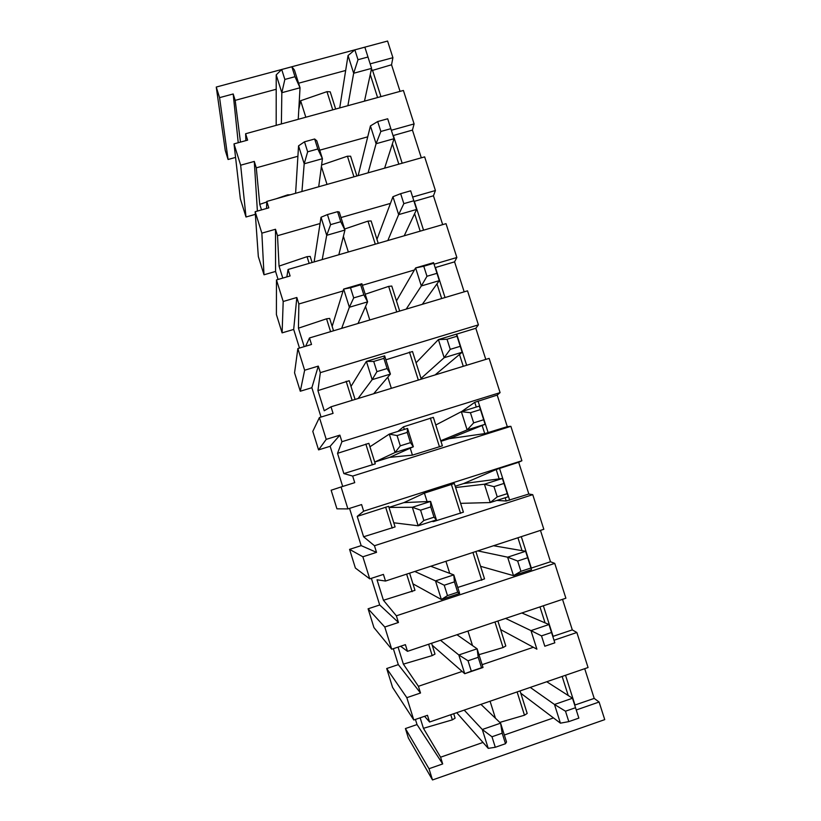 <?xml version="1.0" encoding="UTF-8"?>
<svg xmlns="http://www.w3.org/2000/svg" width="821" height="821" viewBox="0 0 821 821"><rect width="100%" height="100%" fill="white"/><g stroke="black" fill="none" stroke-linecap="round" stroke-linejoin="round"><path stroke-width="1.23" d="M291.865 66.778L281.716 69.498L284.856 79.442L294.996 76.702L291.865 66.778L294.411 69.97L300.034 87.775L298.239 119.312M294.996 76.702L300.034 87.775L281.829 92.701L284.856 79.442M276.184 125.356L276.215 74.865L281.716 69.498M276.215 74.865L281.829 92.701L281.387 123.93M314.659 138.995L304.509 141.807L307.659 151.813L317.809 148.991L314.659 138.995L316.773 140.791L322.427 158.699L318.702 186.767M317.809 148.991L322.427 158.699L304.201 163.79L307.659 151.813M295.601 193.284L298.557 145.84L304.509 141.807M298.557 145.84L304.201 163.79L301.943 191.498M337.595 211.674L327.435 214.568L330.606 224.636L340.766 221.721L337.595 211.674L339.258 212.044L344.943 230.065L338.827 254.767M340.766 221.721L344.943 230.065L326.717 235.309L330.606 224.636M314.125 261.93L321.032 217.247L327.435 214.568M321.032 217.247L326.717 235.309L322.212 259.58M360.665 284.795L350.505 287.781L353.697 297.9L363.857 294.903L360.665 284.795L361.887 283.727L367.613 301.861L358.018 323.484M363.857 294.903L367.613 301.861L349.366 307.259L353.697 297.9M332.146 326.368L343.65 289.084L361.887 283.727M341.68 328.349L349.366 307.259L343.65 289.084L350.505 287.781M383.889 358.367L373.719 361.445L376.921 371.636L387.102 368.547L383.889 358.367L384.649 355.852L390.406 374.089L373.658 393.752M387.102 368.547L390.406 374.089L372.159 379.651L376.921 371.636M350.998 386.424L366.402 361.373L384.649 355.852M358.059 398.534L372.159 379.651L366.402 361.373L373.719 361.445M407.247 432.4L397.077 435.571L400.299 445.824L410.479 442.642L407.247 432.4L407.555 428.418L413.353 446.768L389.688 457.369L374.735 462.059M410.479 442.642L413.353 446.768L395.086 452.494L400.299 445.824M369.943 446.778L389.298 434.093L407.555 428.418M374.725 462.038L395.086 452.494L389.298 434.093L397.077 435.571M430.758 506.906L420.578 510.169L423.831 520.483L434.011 517.199L430.758 506.906L430.604 501.426L436.433 519.888L434.011 517.199M388.959 507.388L403.911 502.616L430.604 501.426L412.337 507.265L420.578 510.169M388.98 507.45L412.337 507.265L418.156 525.779L423.831 520.483M393.793 522.782L418.156 525.779L436.433 519.888M454.424 581.863L444.233 585.219L447.496 595.605L457.687 592.239L454.424 581.863L453.787 574.885L459.647 593.46L457.687 592.239M430.748 566.254L453.787 574.885L435.51 580.888L444.233 585.219M414.8 571.467L435.51 580.888L441.37 599.515L447.496 595.605M412.953 583.834L441.37 599.515L459.647 593.46M478.222 657.303L468.032 660.761L471.326 671.198L481.517 667.74L478.222 657.303L477.114 648.795L483.015 667.483L481.517 667.74M456.979 634.725L477.114 648.795L458.826 654.963L468.032 660.761M440.487 640.257L458.826 654.963L464.727 673.702L471.326 671.198M432.205 645.203L464.727 673.702L483.015 667.483M502.185 733.215L491.984 736.765L495.299 747.274L505.5 743.713L502.185 733.215L500.594 723.157L506.526 741.968L505.5 743.713M480.942 704.367L500.594 723.157L482.296 729.5L491.984 736.765M464.214 710.114L482.296 729.5L488.228 748.362L495.299 747.274M488.228 748.362L456.702 712.7M364.852 47.187L354.857 49.865L357.997 59.717L367.982 57.018L364.852 47.187M367.982 57.018L371.595 68.379L364.483 101.137M339.709 107.931L348.042 55.551L354.857 49.865M348.042 55.551L353.666 73.243L357.997 59.717M347.878 105.693L353.666 73.243L371.595 68.379M387.686 118.778L377.691 121.549L380.852 131.463L390.847 128.681L387.686 118.778M390.847 128.681L394.029 138.708L384.618 168.172M358.151 175.643L370.425 125.921L377.691 121.549M370.425 125.921L376.09 143.716L380.852 131.463M368.095 172.831L376.09 143.716L394.029 138.708M410.664 190.821L400.658 193.674L403.84 203.639L413.835 200.776L410.664 190.821M413.835 200.776L416.596 209.458L404.209 235.801M376.952 239.342L392.951 196.712L400.658 193.674M392.951 196.712L398.647 214.62L403.84 203.639M387.82 240.553L398.647 214.62L416.596 209.458M433.775 263.295L423.769 266.24L426.971 276.267L436.977 273.321L433.56 262.658L415.611 267.933L423.769 266.24M436.977 273.321L439.297 280.628L422.312 304.314M396.461 300.907L415.611 267.933L421.337 285.954L426.971 276.267M406.2 309.117L421.337 285.954L439.297 280.628M457.04 336.22L447.024 339.247L450.247 349.346L460.253 346.308L457.04 336.22L456.363 334.157L438.404 339.586L447.024 339.247M460.253 346.308L462.141 352.24L435.058 374.951M416.073 362.79L438.404 339.586L444.171 357.71L450.247 349.346M421.029 378.44L444.171 357.71L462.141 352.24M480.449 409.597L470.423 412.717L473.666 422.877L483.682 419.747L480.449 409.597L479.31 406.087L461.34 411.68L470.423 412.717M483.682 419.747L485.119 424.283L449.313 438.671L440.949 441.298M435.787 425.001L461.34 411.68L467.139 429.917L473.666 422.877M440.774 440.733L467.139 429.917L485.119 424.283M503.991 483.436L493.975 486.648L497.228 496.869L507.255 493.647L502.39 478.458L463.567 483.579L496.182 469.509L518.677 462.264L528.837 494.016L532.747 494.663L374.458 545.739L376.531 552.369L362.861 556.782L369.748 578.856L383.428 574.402L385.501 581.042L543.82 529.288L532.747 494.663M507.255 493.647L508.23 496.767L490.25 502.555L497.228 496.869M455.604 487.541L484.411 484.216L502.39 478.458M460.612 503.355L490.25 502.555L484.411 484.216L493.975 486.648M527.687 557.726L517.661 561.03L520.935 571.313L530.971 567.999L525.614 551.271L493.493 545.739M530.971 567.999L531.495 569.692L513.494 575.644L520.935 571.313M477.76 550.881L507.624 557.182L525.614 551.271M480.562 566.305L513.494 575.644L507.624 557.182L517.661 561.03M551.538 632.488L541.501 635.875L544.795 646.23L554.832 642.822L548.982 624.524L521.848 612.979M554.832 642.822L544.795 646.23M505.592 618.429L530.982 630.61L548.982 624.524M500.615 629.584L536.893 649.175L530.982 630.61L541.501 635.875M575.531 707.712L565.495 711.202L568.809 721.618L578.846 718.108L572.494 698.24L546.745 681.738M530.253 687.413L554.483 704.48L572.494 698.24M568.809 721.618L560.425 723.168L554.483 704.48L565.495 711.202M560.425 723.168L520.771 693.211M482.994 742.441L440.59 757.198L442.693 763.941L429.003 768.723L432.513 779.95L604.738 719.627L599.104 702.027L576.25 709.98M553.467 717.913L504.33 735.011M462.151 671.445L418.412 686.294L420.516 693.006L406.826 697.665L413.794 719.996L427.484 715.307L429.588 722.018L588.062 667.535L576.855 632.498L554.011 640.257M533.363 647.266L482.132 664.671M396.369 615.812L398.462 622.482L384.782 627.018L391.709 649.226L405.389 644.649L407.483 651.33L565.885 598.211L554.739 563.38L396.369 615.812L383.438 600.274L377.034 579.79L385.501 581.042M352.671 476.067L354.734 482.656L341.074 486.966L347.919 508.907L361.589 504.566L363.652 511.175L521.889 460.755L510.878 426.325L352.671 476.067L343.866 473.594L337.534 453.325L341.926 441.708L500.092 392.623L489.131 358.387L331.017 406.805L333.059 413.363L319.41 417.55L326.224 439.368L339.873 435.14L341.926 441.708M309.486 337.954L311.518 344.461L297.869 348.535L304.642 370.23L318.291 366.115L320.334 372.642L478.407 324.87L467.518 290.839L309.486 337.954L305.648 346.216M434.073 264.208L456.856 257.507L446.019 223.661L288.068 269.483L290.1 275.959L276.461 279.93L283.194 301.492L296.833 297.489L298.854 303.986L343.065 290.983M362.379 285.298L414.41 269.996M412.645 197.04L435.417 190.534L424.652 156.873L266.784 201.422L268.795 207.857L255.167 211.705L261.858 233.154L275.497 229.264L277.508 235.709L320.057 223.538M340.992 217.544L390.437 203.403M391.34 130.262L414.102 123.93L403.398 90.464L245.623 133.741L247.624 140.134L234.006 143.88L240.656 165.206L254.284 161.429L256.285 167.843L297.91 156.257M319.738 150.181L367.736 136.83M453.715 713.726L455.101 718.17L452.35 719.853L423.431 728.309L440.59 757.198M599.104 702.027L594.209 698.404L574.7 705.106M520.052 690.913L527.185 713.439L524.486 715.214L499.804 722.408M490.065 701.226L495.432 718.231M524.486 715.214L517.107 691.929M429.588 722.018L424.58 716.302M568.224 695.5L562.149 676.442M575.018 705.075L565.515 675.283M594.209 698.404L584.706 668.684M432.513 779.95L408.365 738.038L405.41 728.555L417.027 724.563L415.426 719.442M429.003 768.723L405.41 728.555M413.794 719.996L392.582 687.403L386.701 668.53L398.308 664.62L393.331 648.682M406.826 697.665L386.701 668.53M391.709 649.226L373.945 627.583L368.095 608.802L379.692 604.974L371.379 578.333M384.782 627.018L368.095 608.802M369.748 578.856L355.39 568.05L349.572 549.362L361.168 545.626L349.541 508.394M362.861 556.782L349.572 549.362M347.919 508.907L336.938 508.825L331.14 490.229L341.074 486.966M339.873 435.14L330.155 446.285L318.569 449.877L312.801 431.374L319.41 417.55M318.569 449.877L326.224 439.368M318.291 366.115L311.867 387.717L300.291 391.227L294.554 372.816L297.869 348.535M300.291 391.227L304.642 370.23M296.833 297.489L293.682 329.437L282.106 332.864L276.4 314.546L276.461 279.93M282.106 332.864L283.194 301.492M275.497 229.264L275.579 271.443L264.003 274.789L258.328 256.562L255.167 211.705M264.003 274.789L261.858 233.154M255.352 214.353L246.002 217.001L240.348 198.856L234.006 143.88M246.002 217.001L240.656 165.206M442.693 763.941L417.027 724.563M423.431 728.309L420.157 717.821M452.35 719.853L450.75 714.742M420.516 693.006L398.308 664.62M418.412 686.294L403.378 664.127L398.062 647.092M400.617 646.24L407.483 651.33M497.895 621.004L505.808 645.973L503.057 647.553L478.971 654.665M494.96 621.99L503.057 647.553M431.589 643.243L434.997 654.08L432.195 655.599L403.378 664.127M562.518 599.33L572.299 629.892L576.855 632.498M572.299 629.892L552.8 636.439M467.929 631.051L472.516 645.573M545.062 622.862L539.972 606.893M553.108 636.388L543.338 605.765M428.634 644.228L432.195 655.599M398.462 622.482L379.692 604.974M475.872 551.496L484.544 578.887L457.749 587.446M472.937 552.461L481.742 580.283M409.597 573.161L414.985 590.33L383.438 600.274M540.464 530.387L550.501 561.759L554.739 563.38M550.501 561.759L531.013 568.163M445.926 561.287L449.734 573.366M522.043 550.655L517.928 537.745M531.331 568.101L521.294 536.647M406.641 574.136L412.152 591.684M376.531 552.369L361.168 545.626M374.458 545.739L363.6 536.77L357.227 516.388L363.652 511.175M455.193 486.248L463.567 483.579M521.889 460.755L518.677 462.264M357.227 516.388L388.62 506.311L395.086 526.918L363.6 536.77M403.911 502.616L424.416 493.113L454.331 483.518L463.403 512.171L433.396 521.592L431.867 521.356M451.376 484.39L460.56 513.382M528.837 494.016L506.218 500.995L496.818 500.441M424.416 493.113L427.084 501.58M433.19 520.935L433.396 521.592M506.218 500.995L505.182 497.752M499.168 478.889L496.182 469.509M509.667 500.194L499.517 468.37M385.644 507.183L392.212 528.119M342.696 486.453L330.155 446.285M461.515 411.629L474.754 402.311L497.187 395.086L507.296 426.653L510.878 426.325M500.092 392.623L497.187 395.086M337.534 453.325L368.855 443.34L375.289 463.844L343.866 473.594M397.928 431.405L403.491 426.817L433.355 417.335L442.386 445.824L412.429 455.132L389.688 457.369M430.348 418.022L439.481 446.85M507.296 426.653L484.729 433.611L449.313 438.671M403.491 426.817L404.322 429.424M410.233 448.163L412.429 455.132M484.729 433.611L482.143 425.483M476.262 407.042L474.754 402.311M488.136 432.677L478.038 401.028M365.838 444.058L372.375 464.881M321.032 417.058L311.867 387.717M331.017 406.805L324.233 410.757L317.932 390.591L320.334 372.642M456.384 334.198L475.821 328.277L485.786 359.413M478.407 324.87L475.821 328.277M317.932 390.591L349.202 380.708L355.083 399.437M385.901 359.814L412.501 351.511L421.265 379.169M409.443 352.024L418.33 380.072M387.82 377.126L391.35 388.333M463.27 366.31L459.493 354.456M466.636 365.283L456.681 334.075M346.144 381.262L352.127 400.34M299.491 348.053L293.682 329.437M304.211 346.647L298.444 328.184L298.854 303.986M435.161 267.625L454.577 261.848L464.163 291.835M456.856 257.507L454.577 261.848M298.444 328.184L326.553 318.805L329.652 318.404L333.531 330.781M365.201 294.236L388.661 286.385L391.761 286.047L399.683 311.056M388.661 286.385L396.748 311.929M365.54 306.52L369.789 319.974M441.667 298.546L436.988 283.85M445.023 297.541L435.438 267.482M326.553 318.805L330.586 331.663M278.073 279.458L275.579 271.443M288.068 269.483L286.827 276.913M282.793 278.083L279.048 266.107L277.508 235.709M414.041 201.422L433.447 195.788L442.673 224.636M435.417 190.534L433.447 195.788M279.048 266.107L307.054 256.665L310.194 256.419L312.113 262.515M344.615 229.018L367.982 221.116L371.123 220.952L378.224 243.334M367.982 221.116L375.289 244.186M343.394 236.325L348.34 252.006M420.188 231.163L414.615 213.676M423.544 230.188L414.318 201.278M307.054 256.665L309.158 263.367M254.284 161.429L257.394 211.079M266.784 201.422L266.527 208.493M261.499 209.919L259.764 204.357L256.285 167.843M393.043 135.598L412.44 130.098L421.306 157.817M414.102 123.93L412.44 130.098M259.764 204.357L266.763 201.976M276.184 198.764L287.668 194.854L290.316 194.782M321.586 165.031L347.427 156.206L350.608 156.206L356.878 175.992M347.427 156.206L353.954 176.823M321.38 166.55L327.025 184.427M398.821 164.159L392.366 143.901M402.177 163.215L393.321 135.434M287.668 194.854L287.863 195.47M235.565 157.416L228.074 159.49L219.576 97.648L233.185 93.974L235.186 100.357L276.205 89.263M233.185 93.974L238.234 142.721M245.623 133.741L245.89 140.617M240.471 142.105L235.186 100.357M371.061 70.832L391.545 64.777L400.053 91.377M370.158 63.853L392.91 57.696L391.545 64.777M298.598 83.208L345.662 70.473M298.813 109.234L300.619 100.737L326.974 91.654L330.206 91.819L335.666 109.039M326.974 91.654L332.741 109.84M300.619 100.737L305.823 117.229M377.588 97.545L370.261 74.547M380.944 96.621L372.436 69.959M392.91 57.696L387.584 41.05L216.262 87.047L219.576 97.648M228.074 159.49L225.262 150.459L216.262 87.047"/></g></svg>
